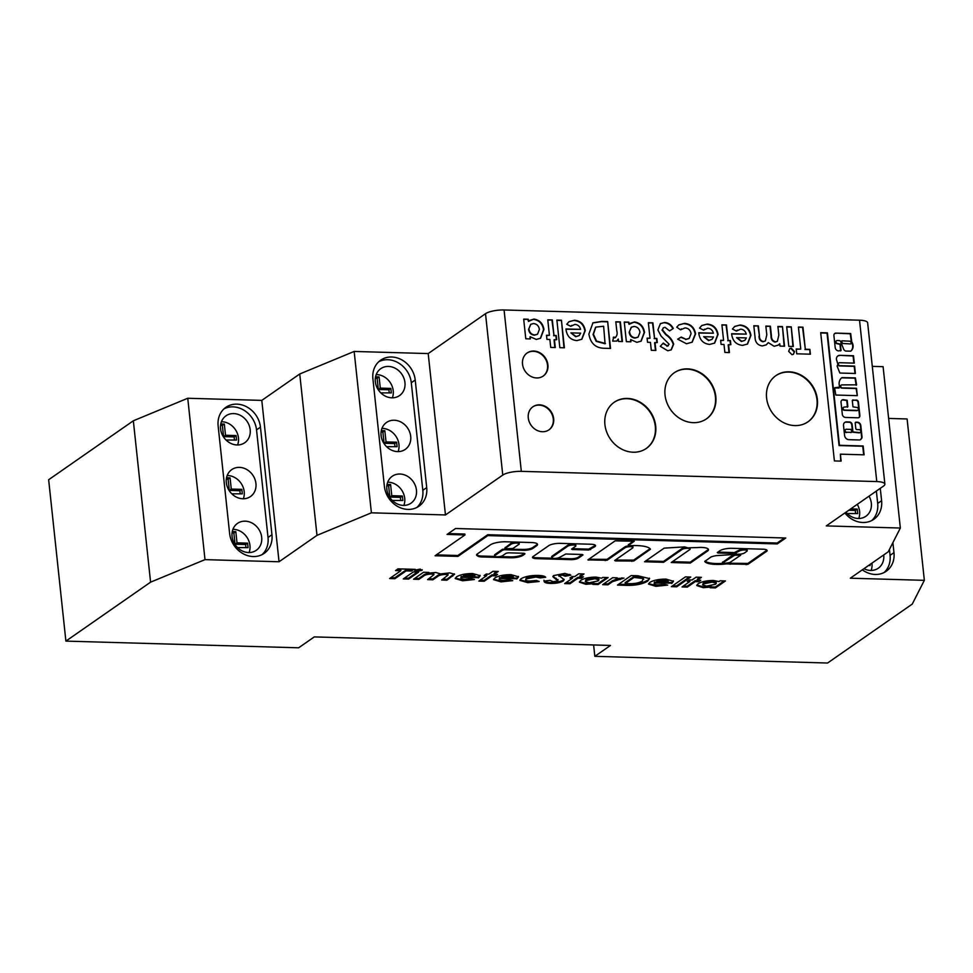 <?xml version="1.0" encoding="UTF-8"?>
<svg xmlns="http://www.w3.org/2000/svg" width="973" height="973" viewBox="0 0 973 973"><rect width="100%" height="100%" fill="white"/><g stroke="black" fill="none" stroke-linecap="round" stroke-linejoin="round"><path stroke-width="1.46" d="M510.63 543.615L510.728 544.503L505.279 548.298L505.972 548.736L512.905 548.517L518.341 544.722A4.33 1.18 173.9 0 0 518.84 544.454A4.33 1.18 173.9 0 0 519.229 543.883L519.132 542.983A4.33 1.18 173.9 0 0 515.702 542.192A4.33 1.18 173.9 0 0 510.934 543.335A4.33 1.18 173.9 0 0 510.63 543.615L505.23 547.738M519.229 543.883A4.33 1.18 173.9 0 0 515.799 543.092A4.33 1.18 173.9 0 0 511.032 544.223A4.33 1.18 173.9 0 0 510.728 544.503M744.442 552.98A4.731 1.289 -6.1 0 1 738.191 554.221L716.493 555.607A10.168 2.773 173.9 0 0 711.02 556.97L704.756 561.433A19.837 5.424 173.9 0 0 726.32 563.878L747.957 564.328L765.885 551.849A7.37 2.007 173.9 0 0 766.444 551.521A7.37 2.007 173.9 0 0 767.113 550.548A7.37 2.007 173.9 0 0 763.379 549.21L732.158 548.31A9.183 2.505 173.9 0 0 719.619 550.937L717.283 552.555L717.965 552.992L734.469 553.479L739.225 551.083A4.22 1.155 -6.1 0 1 743.871 549.976A4.22 1.155 -6.1 0 1 747.228 550.742A4.22 1.155 -6.1 0 1 746.838 551.302L744.491 552.944A4.731 1.289 -6.1 0 1 744.442 552.98M729.409 563.233L747.872 563.428L765.787 550.949A7.37 2.007 173.9 0 0 766.347 550.621A7.37 2.007 173.9 0 0 766.882 550.122M528.278 417.916A14.06 12.102 55.2 0 0 536.123 429.896A14.06 12.102 55.2 0 0 549.003 429.823A14.06 12.102 55.2 0 0 553.661 418.658A14.06 12.102 55.2 0 0 545.817 406.678A14.06 12.102 55.2 0 0 532.936 406.75A14.06 12.102 55.2 0 0 528.278 417.916M548.796 429.957A14.06 12.102 55.2 0 0 553.272 418.925A14.06 12.102 55.2 0 0 545.537 407.018A14.06 12.102 55.2 0 0 532.742 406.884M522.525 364.133A14.06 12.102 55.2 0 0 530.37 376.113A14.06 12.102 55.2 0 0 543.25 376.04A14.06 12.102 55.2 0 0 547.908 364.863A14.06 12.102 55.2 0 0 540.064 352.883A14.06 12.102 55.2 0 0 527.184 352.956A14.06 12.102 55.2 0 0 522.525 364.133M543.056 376.174A14.06 12.102 55.2 0 0 547.519 365.13A14.06 12.102 55.2 0 0 539.796 353.223A14.06 12.102 55.2 0 0 526.989 353.09M766.59 397.969A28.12 24.216 55.2 0 0 782.292 421.929A28.12 24.216 55.2 0 0 808.04 421.771A28.12 24.216 55.2 0 0 817.369 399.429A28.12 24.216 55.2 0 0 801.679 375.469A28.12 24.216 55.2 0 0 775.919 375.614A28.12 24.216 55.2 0 0 766.59 397.969M807.845 421.917A28.12 24.216 55.2 0 0 816.979 399.696A28.12 24.216 55.2 0 0 801.399 375.809A28.12 24.216 55.2 0 0 775.724 375.76M665.033 395.05A28.12 24.216 55.2 0 0 680.735 418.998A28.12 24.216 55.2 0 0 706.483 418.852A28.12 24.216 55.2 0 0 715.812 396.51A28.12 24.216 55.2 0 0 700.122 372.55A28.12 24.216 55.2 0 0 674.362 372.695A28.12 24.216 55.2 0 0 665.033 395.05M706.289 418.986A28.12 24.216 55.2 0 0 715.423 396.777A28.12 24.216 55.2 0 0 699.842 372.89A28.12 24.216 55.2 0 0 674.167 372.829M604.914 424.593A28.12 24.216 55.2 0 0 620.616 448.553A28.12 24.216 55.2 0 0 646.364 448.407A28.12 24.216 55.2 0 0 655.693 426.052A28.12 24.216 55.2 0 0 640.003 402.104A28.12 24.216 55.2 0 0 614.243 402.25A28.12 24.216 55.2 0 0 604.914 424.593M646.169 448.541A28.12 24.216 55.2 0 0 655.303 426.332A28.12 24.216 55.2 0 0 639.723 402.433A28.12 24.216 55.2 0 0 614.048 402.384M386.828 489.285A16.407 14.121 55.2 0 0 395.987 503.26A16.407 14.121 55.2 0 0 411.007 503.175A16.407 14.121 55.2 0 0 416.456 490.137A16.407 14.121 55.2 0 0 407.298 476.162A16.407 14.121 55.2 0 0 392.277 476.247A16.407 14.121 55.2 0 0 386.828 489.285M387.692 482.182A16.407 14.121 -124.8 0 1 404.719 498.31A16.407 14.121 -124.8 0 1 403.856 505.401M375.335 381.708A16.407 14.121 55.2 0 0 384.493 395.683A16.407 14.121 55.2 0 0 399.514 395.597A16.407 14.121 55.2 0 0 404.95 382.559A16.407 14.121 55.2 0 0 395.804 368.585A16.407 14.121 55.2 0 0 380.771 368.67A16.407 14.121 55.2 0 0 375.335 381.708M376.198 374.605A16.407 14.121 -124.8 0 1 393.226 390.72A16.407 14.121 -124.8 0 1 392.362 397.823M381.088 435.49A16.407 14.121 55.2 0 0 390.234 449.465A16.407 14.121 55.2 0 0 405.267 449.38A16.407 14.121 55.2 0 0 410.703 436.342A16.407 14.121 55.2 0 0 401.545 422.367A16.407 14.121 55.2 0 0 386.524 422.464A16.407 14.121 55.2 0 0 381.088 435.49M381.951 428.4A16.407 14.121 -124.8 0 1 398.966 444.515A16.407 14.121 -124.8 0 1 398.103 451.618M232.061 536.427A16.407 14.121 55.2 0 0 241.219 550.402A16.407 14.121 55.2 0 0 256.24 550.317A16.407 14.121 55.2 0 0 261.688 537.278A16.407 14.121 55.2 0 0 252.53 523.304A16.407 14.121 55.2 0 0 237.509 523.389A16.407 14.121 55.2 0 0 232.061 536.427M232.924 529.336A16.407 14.121 -124.8 0 1 249.952 545.452A16.407 14.121 -124.8 0 1 249.088 552.555M220.567 428.85A16.407 14.121 55.2 0 0 229.725 442.824A16.407 14.121 55.2 0 0 244.746 442.739A16.407 14.121 55.2 0 0 250.183 429.701A16.407 14.121 55.2 0 0 241.036 415.726A16.407 14.121 55.2 0 0 226.004 415.812A16.407 14.121 55.2 0 0 220.567 428.85M221.43 421.747A16.407 14.121 -124.8 0 1 238.446 437.874A16.407 14.121 -124.8 0 1 237.594 444.965M226.32 482.644A16.407 14.121 55.2 0 0 235.466 496.619A16.407 14.121 55.2 0 0 250.499 496.534A16.407 14.121 55.2 0 0 255.935 483.496A16.407 14.121 55.2 0 0 246.777 469.521A16.407 14.121 55.2 0 0 231.756 469.606A16.407 14.121 55.2 0 0 226.32 482.644M227.171 475.542A16.407 14.121 -124.8 0 1 244.199 491.657A16.407 14.121 -124.8 0 1 243.335 498.76M869.023 496.169A16.407 14.121 -124.8 0 1 871.334 503.223A16.407 14.121 -124.8 0 1 865.897 516.262A16.407 14.121 -124.8 0 1 845.963 512.212M858.733 518.5A16.407 14.121 55.2 0 0 859.597 511.397A16.407 14.121 55.2 0 0 857.286 504.33M883.691 554.963A16.407 14.121 -124.8 0 1 883.715 555.182A16.407 14.121 -124.8 0 1 878.266 568.22A16.407 14.121 -124.8 0 1 863.963 568.694M871.115 570.458A16.407 14.121 55.2 0 0 871.978 563.355A16.407 14.121 55.2 0 0 871.954 563.136M850.645 343.956L851.399 343.007A6.239 5.376 55.2 0 0 850.061 341.195L841.9 340.805L841.523 341.438L842.667 343.445L850.645 343.956L842.667 343.445M840.891 342.277A1.739 1.496 -124.8 0 1 840.891 342.289L843.871 349.696A3.722 3.211 55.2 0 0 845.671 351.058L850.743 351.156A7.273 6.264 55.2 0 0 853.053 345.451A7.273 6.264 55.2 0 0 851.752 341.851L850.67 333.532L836.452 333.131A2.7 2.323 55.2 0 0 833.897 335.393L835.187 347.519A3.369 2.895 55.2 0 0 838.799 350.888L841.061 350.462L840.38 344.053L837.558 343.481A1.545 1.326 -124.8 0 1 837.242 340.526L839.115 340.574A1.739 1.496 -124.8 0 1 840.891 342.277M850.633 351.204A7.273 6.264 55.2 0 0 852.664 345.719A7.273 6.264 55.2 0 0 851.363 342.131L850.28 333.812L836.452 333.131M839.079 388.045L834.615 387.923L835.807 395.038L857.298 395.658L856.508 388.263L842.302 387.862A1.545 1.326 -124.8 0 1 841.986 384.894L856.605 384.834L855.401 377.913L841.973 377.597A8.793 7.565 55.2 0 0 839.845 387.145L835.016 387.643M860.023 432.499A1.545 1.326 -124.8 0 1 859.11 432.863L852.543 432.182L851.752 424.787A2.578 2.214 55.2 0 0 849.161 422.258L846.182 422.173A3.819 3.284 55.2 0 0 844.6 422.562M860.74 431.148A1.545 1.326 -124.8 0 1 859.5 432.596L852.932 431.915L852.141 424.52A2.578 2.214 55.2 0 0 849.551 421.978L846.583 421.893A3.819 3.284 55.2 0 0 843.518 425.456L844.588 435.466A4.257 3.673 55.2 0 0 848.87 439.662L859.329 439.966A2.578 2.214 55.2 0 0 860.898 439.285L861.519 438.568A2.578 2.214 55.2 0 0 862.017 436.841L860.801 425.505A3.357 2.883 55.2 0 0 857.432 422.209L856.045 422.173A1.034 0.888 55.2 0 0 855.218 423.133L855.802 428.558A1.034 0.888 55.2 0 0 856.836 429.567L859.183 429.628A1.545 1.326 -124.8 0 1 860.74 431.148M857.651 410.314A1.545 1.326 -124.8 0 1 856.739 410.679L844.284 410.314A1.545 1.326 -124.8 0 1 843.445 407.456M858.368 408.964A1.545 1.326 -124.8 0 1 857.128 410.399L844.673 410.047A1.545 1.326 -124.8 0 1 844.357 407.091L847.86 406.702L847.179 400.292L843.311 399.684A2.834 2.445 55.2 0 0 841.037 402.323L842.326 414.303A3.199 2.761 55.2 0 0 845.537 417.441L857.918 417.806A2.445 2.104 55.2 0 0 859.877 415.532L858.441 402.104A2.08 1.788 55.2 0 0 856.349 400.061L852.287 400.438L852.968 406.848L856.812 407.444A1.545 1.326 -124.8 0 1 858.368 408.964M554.428 339.613L555.279 347.543L550.718 347.41L549.879 339.48L546.948 339.395L546.498 335.259L549.429 335.344L547.775 319.825L552.336 319.959L553.99 335.478L556.264 335.539L556.714 339.674L554.038 339.881L554.853 347.531M566.043 329.847L565.958 328.947L580.589 329.361C579.738 326.296 577.84 324.629 574.909 324.386L570.762 326.308L566.748 324.277L569.059 321.637L574.508 320.251C580.528 320.835 584.104 324.277 585.272 330.589L581.854 339.261L576.892 340.599C570.713 339.978 567.089 336.39 566.043 329.847M613.27 337.376L615.021 337.57C617.016 336.147 617.6 333.861 616.773 330.698L615.8 321.783L620.36 321.917L622.465 341.572L618.548 341.45L618.293 339.042L616.821 341.049L612.674 341.146L613.659 337.096L615.629 337.449M655.011 342.508L655.863 350.438L651.302 350.304L650.45 342.374L647.519 342.289L647.081 338.154L650.013 338.239L648.346 322.72L652.907 322.854L654.561 338.373L656.848 338.434L657.286 342.569L654.622 342.776L655.437 350.426M686.488 343.761L677.695 339.163L681.234 337.072L685.989 339.273L689.2 338.434L691.061 333.654C690.416 330.102 688.41 328.181 685.016 327.901L680.553 329.835L676.734 327.159L678.911 324.848L684.445 323.413C690.599 323.9 694.321 327.366 695.61 333.812L692.204 342.168L686.488 343.761M728.57 344.624L729.422 352.554L724.861 352.421L724.009 344.491L721.09 344.406L720.64 340.27L723.571 340.355L721.917 324.836L726.466 324.97L728.132 340.489L730.407 340.55L730.857 344.685L728.181 344.892L728.996 352.542M809.877 349.368L810.4 354.196L796.729 353.807L796.206 348.979L800.767 349.1L798.407 327.037L802.968 327.171L805.328 349.234L809.877 349.368L809.974 354.184M794.54 351.557L793.433 354.281L791.961 354.695L788.665 351.326L789.821 348.529L791.231 348.139L794.54 351.557L793.226 354.403M504.075 309.973L521.321 471.346A14.06 3.843 173.9 0 0 502.761 475.067L485.515 313.695A14.06 3.843 -6.1 0 1 504.075 309.973L859.524 320.202A14.06 3.843 -6.1 0 1 867.636 322.793L884.883 484.165A14.06 3.843 173.9 0 0 876.77 481.574L859.524 320.202M521.321 471.346L876.77 481.574M841.134 461.117L840.392 454.16L864.097 454.841L863.148 445.975L839.444 445.281L827.427 332.863L820.689 332.669L834.396 460.922L841.134 461.117M839.614 362.71L854.294 363.136L853.503 355.741L839.711 355.34A4.306 3.71 55.2 0 0 836.962 361.007A26.259 22.61 55.2 0 0 837.899 364.279L837.108 366.067L839.857 373.036L855.401 373.486L854.61 366.091L839.93 365.666A1.545 1.326 -124.8 0 1 839.614 362.71M782.462 326.575L784.554 346.23L780.005 346.108L779.75 343.749L778.278 345.135L774.119 346.279L768.281 342.618L766.323 344.819L762.333 345.938C757.626 345.233 755.194 342.314 755.036 337.193L753.82 325.76L758.368 325.882L759.427 335.758C759.354 338.884 760.643 340.805 763.319 341.499L765.386 340.915L766.797 334.882L765.86 326.101L770.409 326.235L771.419 335.661C771.309 338.932 772.647 341 775.432 341.851L777.391 341.292L778.826 335.101L777.901 326.454L782.462 326.575L784.141 346.218M791.244 326.831L793.348 346.485L788.787 346.352L786.695 326.697L791.244 326.831L792.922 346.473M731.72 334.615L731.635 333.715L746.267 334.128C745.415 331.063 743.518 329.397 740.587 329.154L736.439 331.075L732.426 329.044L734.737 326.417L740.198 325.018C746.206 325.602 749.794 329.044 750.949 335.357L747.532 344.028L742.569 345.366C736.391 344.746 732.766 341.158 731.72 334.615M698.845 333.678L698.76 332.766L713.391 333.192C712.54 330.115 710.643 328.448 707.712 328.205L703.564 330.127L699.551 328.096L701.861 325.469L707.322 324.07C713.331 324.654 716.919 328.108 718.074 334.42L714.656 343.08L709.694 344.418C703.515 343.797 699.891 340.209 698.845 333.678M667.746 350.779L660.278 346.291L663.331 343.092L667.283 345.95L669.144 344.247L661.166 336.184L657.882 329.944L660.424 323.608L664.693 322.501C668.451 322.768 671.321 324.751 673.304 328.46L669.57 330.893L665.033 327.329L663.391 327.767L662.406 329.786L666.274 334.53C669.947 336.938 672.416 340.149 673.681 344.15L671.261 349.83L667.746 350.779M630.686 339.601L630.918 341.815L626.369 341.681L624.265 322.027L628.826 322.16L629.057 324.301L634.53 321.978C640.198 322.878 643.518 326.344 644.515 332.365L641.146 341.146L636.841 342.326L630.686 339.601L630.504 341.803M607.663 321.552L610.533 348.443L604.792 348.273C595.804 348.273 590.502 343.53 588.884 334.043L592.958 322.817L601.837 321.382L607.663 321.552L610.12 348.431M561.445 320.214L564.389 347.799L559.84 347.677L556.884 320.093L561.445 320.214L563.975 347.787M530.103 336.707L530.346 338.92L525.785 338.786L523.681 319.132L528.242 319.266L528.473 321.406L533.958 319.083C539.614 319.983 542.946 323.45 543.931 329.47L540.574 338.251L536.269 339.431L530.103 336.707L529.92 338.908M632.596 548.018L614.681 560.484L615.362 560.922L633.727 561.032L650.463 549.222A23.972 6.543 173.9 0 0 629.653 545.744L628.546 545.306L634.299 541.207L615.131 540.854L587.899 559.901L607.067 560.266L624.982 547.799A4.22 1.155 -6.1 0 1 629.628 546.692A4.22 1.155 -6.1 0 1 632.973 547.458A4.22 1.155 -6.1 0 1 632.596 548.018M495.026 555.437L502.652 550.122L504.513 549.757L523.547 550.304A7.03 1.922 173.9 0 0 532.827 548.444L536.573 545.841A10.423 2.846 173.9 0 0 537.534 544.454A10.423 2.846 173.9 0 0 531.526 542.533L505.729 541.791A11.627 3.174 173.9 0 0 490.38 544.868L477.196 554.038A7.03 1.922 173.9 0 0 476.551 554.975A7.03 1.922 173.9 0 0 476.977 555.534L478.011 556.215A7.03 1.922 173.9 0 0 481.635 556.933L510.825 557.772A9.146 2.493 173.9 0 0 522.89 555.364L524.654 554.136A2.81 0.766 173.9 0 0 524.909 553.771A2.81 0.766 173.9 0 0 523.279 553.248L509.317 552.846A2.81 0.766 173.9 0 0 505.607 553.588L502.64 555.656A4.22 1.155 -6.1 0 1 497.994 556.763A4.22 1.155 -6.1 0 1 494.637 555.997A4.22 1.155 -6.1 0 1 495.026 555.437L494.929 554.537L502.555 549.234L523.45 549.404A7.03 1.922 173.9 0 0 532.73 547.544L536.488 544.941A10.423 2.846 173.9 0 0 537.351 544.029M447.057 534.432L464.972 534.943L435.101 555.741L457.955 556.398L487.826 535.6L777.257 543.931L785.77 538.008L455.559 528.509L447.057 534.432M575.469 546.376L571.565 549.088L572.246 549.526L588.75 550L594.831 546.692A7.748 2.116 173.9 0 0 595.537 545.671A7.748 2.116 173.9 0 0 591.073 544.248L560.241 543.36A8.733 2.384 173.9 0 0 548.711 545.671L533.107 556.532A6.665 1.824 173.9 0 0 532.499 557.42A6.665 1.824 173.9 0 0 536.342 558.648L570.896 559.633A5.668 1.545 173.9 0 0 578.388 558.137L582.997 554.926L582.316 554.488L565.812 554.002L559.767 557.298A4.22 1.155 -6.1 0 1 555.109 558.405A4.22 1.155 -6.1 0 1 551.764 557.638A4.22 1.155 -6.1 0 1 552.141 557.079L567.855 546.145A4.22 1.155 -6.1 0 1 572.501 545.038A4.22 1.155 -6.1 0 1 575.858 545.817A4.22 1.155 -6.1 0 1 575.469 546.376M689.723 549.66L671.224 562.528L690.258 563.075L707.639 550.986A11.749 3.211 173.9 0 0 708.478 549.611A11.749 3.211 173.9 0 0 697.045 547.604A71.613 19.557 173.9 0 0 687.923 547.884L684.493 546.887L664.145 548.14L644.564 561.762L663.598 562.309L682.097 549.441A4.22 1.155 -6.1 0 1 686.756 548.334A4.22 1.155 -6.1 0 1 690.1 549.1A4.22 1.155 -6.1 0 1 689.723 549.66M692.022 579.993L696.06 577.184L701.387 577.33L697.349 580.139L700.767 580.236L698.65 581.708L695.233 581.611L687.339 587.108L682.024 586.95L689.918 581.453L687.266 581.38L689.37 579.908L692.022 579.993M672.063 583.143L654.513 582.985L654.172 583.703L654.415 582.085L654.513 582.985C653.576 584.08 654.768 584.712 658.089 584.858L664.218 584.287L667.685 585.101L655.924 586.33L648.517 584.128L649.757 582.438C653.43 580.224 658.867 579.105 666.031 579.117L673.462 581.295L672.063 583.143L671.492 582.572L671.577 583.472M602.652 584.664L612.662 577.707L617.223 577.84L615.982 578.692L623.985 578.084L612.491 581.659L607.967 584.822L602.652 584.664M574.69 576.612L578.728 573.802L584.043 573.961L580.005 576.77L583.423 576.867L581.319 578.327L577.901 578.23L569.996 583.727L564.681 583.581L572.574 578.084L569.923 577.998L572.027 576.539L574.69 576.612M538.178 575.432C542.241 575.542 544.746 576.15 545.683 577.257L540.161 577.913L535.916 577.025L526.344 578.886L525.627 579.847L526.247 577.986L526.344 578.886C524.836 580.139 526.004 580.869 529.835 581.051L536.366 580.467L539.188 581.501L527.658 582.632L519.874 580.358L521.042 578.716C525.079 576.466 530.784 575.359 538.178 575.432M488.86 574.143L492.897 571.333L498.212 571.479L494.175 574.289L497.592 574.398L495.488 575.858L492.07 575.761L484.177 581.258L478.862 581.1L486.755 575.602L484.092 575.529L486.208 574.07L488.86 574.143M413.537 579.227L423.547 572.258L428.862 572.416L427.67 573.243L435.94 572.489L440.526 573.912L449.696 572.89L454.573 574.252L446.96 580.188L441.645 580.03L448.042 575.079L445.707 574.423C441.584 574.581 438.799 575.335 437.376 576.673L432.912 579.786L427.585 579.628L433.897 574.727L431.574 574.021C427.439 574.204 424.678 574.97 423.267 576.308L418.852 579.373L413.537 579.227M415.106 570.154L420.154 569.108L421.905 570.373L416.858 571.431L415.106 570.154L414.705 570.713M422.306 569.837L416.76 570.543L416.858 571.431M884.883 484.165A14.06 3.843 173.9 0 1 883.593 486.026L826.284 525.907L900.341 528.035L888.24 551.788L850.305 578.205L924.35 580.334L912.26 604.087L827.561 663.027L594.831 656.325L610.485 645.44L314.279 636.914L298.626 647.799L65.896 641.11L150.584 582.158L204.999 559.633L279.044 561.762L316.991 535.357L371.406 512.82L445.452 514.948L502.761 475.067M395.537 570.567L397.993 568.852L413.939 569.314L411.482 571.029L406.167 570.871L394.929 578.692L389.614 578.534L400.852 570.713L395.537 570.567M403.284 578.935L413.294 571.966L418.609 572.124L408.599 579.081L403.284 578.935M478.777 577.585L461.214 577.415L460.886 578.132L461.129 576.515L461.214 577.415C460.278 578.521 461.47 579.142 464.802 579.3L470.92 578.728L474.398 579.531L462.625 580.772L455.218 578.57L456.459 576.88C460.144 574.654 465.568 573.547 472.744 573.547L480.176 575.736L478.777 577.585L478.193 577.013L478.29 577.913M517.125 578.692L499.575 578.521L499.234 579.239L499.477 577.621L499.575 578.521C498.638 579.628 499.83 580.249 503.15 580.407L509.28 579.823L512.747 580.638L500.986 581.866L493.579 579.677L494.819 577.974C498.504 575.761 503.929 574.654 511.105 574.654L518.536 576.831L517.125 578.692L516.554 578.12L516.651 579.008M557.833 580.905L552.895 576.709L553.601 575.59L564.851 573.401L570.847 575.152L565.191 576.211L562.333 575.116L559.037 575.663L564.194 579.713L563.294 580.966C560.314 582.669 556.057 583.496 550.499 583.423C546.206 583.241 544.065 582.474 544.077 581.124L550.049 580.358L553.151 581.72L557.833 580.905L558.028 579.555M569.862 574.423L565.094 575.311L562.236 574.216L558.94 574.775L558.879 576.138M601.655 578.205L602.786 577.415L608.101 577.573L598.103 584.542L592.776 584.384L593.871 583.63L585.904 584.311L579.409 582.158L580.674 580.419C584.055 578.278 589.188 577.171 596.096 577.098L601.655 578.205M617.466 585.089L631.161 575.566L637.85 575.761L649.563 578.619L647.665 581.136C642.131 584.408 634.335 585.782 624.265 585.284L617.466 585.089M671.394 586.646L685.43 576.867L690.745 577.025L676.709 586.804L671.394 586.646M718.998 581.586L720.129 580.796L725.444 580.954L715.435 587.911L710.12 587.765L711.214 586.999L703.248 587.692L696.753 585.539L698.018 583.8C701.399 581.659 706.532 580.553 713.44 580.48L718.998 581.586M65.896 641.11L48.65 479.738L133.337 420.786L187.753 398.261L261.798 400.389L299.745 373.985L354.16 351.448L428.205 353.576L485.515 313.695M872.295 366.359L883.095 366.675L900.341 528.035M888.629 418.426L907.104 418.962L924.35 580.334M226.539 477.743L230.066 477.852L231.27 489.054L241.839 489.358L242.326 493.846L231.769 493.798M226.49 483.885L226.222 481.392M220.786 423.96L224.325 424.058L225.517 435.259L236.098 435.563L236.573 440.051L226.028 440.003M220.749 430.102L220.482 427.609M232.279 531.538L235.819 531.635L237.011 542.849L247.592 543.153L248.066 547.629L237.521 547.58M232.243 537.68L231.975 535.186M381.307 430.601L384.834 430.698L386.038 441.912L396.619 442.216L397.093 446.692L386.536 446.643M381.27 436.743L381.002 434.25M375.554 376.806L379.093 376.916L380.285 388.118L390.866 388.422L391.341 392.91L380.796 392.861M375.517 382.948L375.25 380.455M387.047 484.396L390.587 484.493L391.778 495.695L402.36 495.999L402.846 500.487L392.289 500.438M387.011 490.538L386.743 488.045M371.406 512.82L354.16 351.448M445.452 514.948L428.205 353.576M372.902 378.801A23.437 20.178 -124.8 0 1 380.674 360.18A23.437 20.178 -124.8 0 1 402.141 360.059A23.437 20.178 -124.8 0 1 415.216 380.017L426.709 487.595A23.437 20.178 -124.8 0 1 418.937 506.215A23.437 20.178 -124.8 0 1 397.471 506.349A23.437 20.178 -124.8 0 1 384.396 486.378L372.902 378.801M204.999 559.633L187.753 398.261M279.044 561.762L261.798 400.389M218.134 425.943A23.437 20.178 -124.8 0 1 225.906 407.322A23.437 20.178 -124.8 0 1 247.361 407.201A23.437 20.178 -124.8 0 1 260.448 427.159L271.941 534.749A23.437 20.178 -124.8 0 1 264.169 553.369A23.437 20.178 -124.8 0 1 242.703 553.491A23.437 20.178 -124.8 0 1 229.628 533.52L218.134 425.943M862.333 569.825A23.437 20.178 55.2 0 0 886.196 571.273A23.437 20.178 55.2 0 0 893.968 552.64L892.898 542.642M844.892 512.966A23.437 20.178 55.2 0 0 873.827 519.314A23.437 20.178 55.2 0 0 881.599 500.694L880.273 488.337M594.831 656.325L593.615 644.953M150.584 582.158L133.337 420.786M316.991 535.357L299.745 373.985M863.671 454.829L862.747 446.242L839.054 445.561L827.038 333.143L820.713 332.961M840.721 461.105L840.392 454.16M858.867 417.587A2.445 2.104 55.2 0 0 859.487 415.799L858.052 402.372A2.08 1.788 55.2 0 0 855.96 400.329L852.701 399.952M847.447 407.176L846.79 400.56L842.922 399.952A2.834 2.445 55.2 0 0 841.791 400.219M860.339 439.735A2.578 2.214 55.2 0 0 860.509 439.553L861.129 438.835A2.578 2.214 55.2 0 0 861.628 437.108L860.412 425.773A3.357 2.883 55.2 0 0 857.043 422.477L855.656 422.44A1.034 0.888 55.2 0 0 855.389 422.477M850.974 432.632L851.776 431.878L851.047 429.397L846.729 429.275A1.581 1.362 55.2 0 0 845.306 431.294A1.581 1.362 55.2 0 0 847.045 432.231L851.363 432.353L847.045 432.231M845.488 429.604A1.581 1.362 55.2 0 0 846.656 432.511M857.298 395.658L856.118 388.543L841.913 388.13A1.545 1.326 -124.8 0 1 841.086 385.259M856.191 385.308L855.012 378.181L841.681 377.828M854.975 373.474L854.209 366.359L839.541 365.945A1.545 1.326 -124.8 0 1 838.714 363.075M853.868 363.124L853.102 356.009L839.711 355.34M839.322 355.607A4.306 3.71 55.2 0 0 837.704 356.069M836.062 333.398A2.7 2.323 55.2 0 0 834.615 333.593M840.648 350.937L839.991 344.32L837.169 343.749A1.545 1.326 -124.8 0 1 836.342 340.891M841.499 341.085L842.277 343.712M884.153 572.489A23.437 20.178 55.2 0 0 890.064 555.364L889.431 549.465M868.561 565.483L870.105 565.532L869.984 564.498M871.772 520.543A23.437 20.178 55.2 0 0 877.682 503.406L876.369 491.061M847.179 513.525L857.724 513.574L857.249 509.098L850.718 508.903M855.62 513.513L855.291 510.46L848.76 510.266M855.291 510.46L857.249 509.098M224.045 408.818A23.437 20.178 -124.8 0 1 256.531 429.884L268.025 537.461A23.437 20.178 -124.8 0 1 262.126 554.598M378.813 361.676A23.437 20.178 -124.8 0 1 411.299 382.742L422.805 490.319A23.437 20.178 -124.8 0 1 416.894 507.444M386.828 485.807L388.628 485.855L390.587 484.493M388.628 485.855L389.832 497.057L391.778 495.695M389.832 497.057L400.402 497.361L402.36 495.999M400.402 497.361L400.73 500.426M375.335 378.217L377.135 378.278L379.093 376.916M377.135 378.278L378.327 389.48L380.285 388.118M378.327 389.48L388.908 389.784L390.866 388.422M388.908 389.784L389.236 392.849M381.088 432.012L382.876 432.061L384.834 430.698M382.876 432.061L384.08 443.274L386.038 441.912M384.08 443.274L394.661 443.579L396.619 442.216M394.661 443.579L394.989 446.631M232.061 532.949L233.861 532.997L235.819 531.635M233.861 532.997L235.052 544.211L237.011 542.849M235.052 544.211L245.634 544.515L247.592 543.153M245.634 544.515L245.962 547.568M220.567 425.371L222.367 425.42L224.325 424.058M222.367 425.42L223.559 436.622L225.517 435.259M223.559 436.622L234.14 436.926L236.098 435.563M234.14 436.926L234.469 439.991M226.308 479.154L228.108 479.215L230.066 477.852M228.108 479.215L229.312 490.416L231.27 489.054M229.312 490.416L239.893 490.72L241.839 489.358M239.893 490.72L240.209 493.785M412.613 569.278L411.482 571.029M411.384 570.129L406.069 569.971L406.167 570.871M406.069 569.971L394.831 577.792L394.929 578.692M394.831 577.792L390.854 577.682M396.765 569.704L400.754 569.825L400.852 570.713M416.76 570.543L415.009 569.254M417.283 572.088L408.502 578.181L408.599 579.081M408.502 578.181L404.525 578.071M427.573 572.379L427.67 573.243M454.318 573.827L446.862 579.288L446.96 580.188M446.862 579.288L442.873 579.178M448.042 575.079L447.957 574.179L445.61 573.535L445.707 574.423M445.61 573.535C441.487 573.681 438.701 574.435 437.278 575.773L432.815 578.886L432.912 579.786M432.815 578.886L428.825 578.777M433.897 574.727L433.8 573.827L431.477 573.121L431.574 574.021M431.477 573.121C427.354 573.304 424.581 574.07 423.17 575.42L418.755 578.485L418.852 579.373M418.755 578.485L414.778 578.363M478.193 577.013L461.129 576.515M472.416 579.069L462.54 579.872L462.625 580.772M462.54 579.872L455.291 578.108M480.005 575.298L478.68 576.685M466.566 574.398L463.44 575.189L463.525 576.089L474.921 576.417L474.873 575.238L470.981 574.131L466.566 574.398L466.663 575.298L463.525 576.089M470.981 574.131L471.066 575.031L466.663 575.298M474.921 576.417L471.066 575.031M496.887 571.443L494.077 573.401L494.175 574.289M496.266 574.35L495.488 575.858M495.391 574.958L491.973 574.861L492.07 575.761M491.973 574.861L484.08 580.358L484.177 581.258M484.08 580.358L480.09 580.249M485.332 574.678L486.658 574.715L486.755 575.602M516.554 578.12L499.477 577.621M510.776 580.176L500.888 580.978L500.986 581.866M500.888 580.978L493.652 579.215M518.366 576.405L517.028 577.792M504.926 575.505L501.788 576.296L501.886 577.184L513.282 577.512L513.221 576.332L509.329 575.238L504.926 575.505L505.023 576.405L501.886 577.184M509.329 575.238L509.426 576.138L505.023 576.405M513.282 577.512L509.426 576.138M544.649 576.466L540.064 577.013L540.161 577.913M540.064 577.013L535.831 576.125L535.916 577.025M535.831 576.125L526.247 577.986M537.631 580.93L527.573 581.745L527.658 582.632M527.573 581.745L519.947 579.896M565.094 575.311L565.191 576.211M562.236 574.216L562.333 575.116M563.999 579.263L563.294 580.966M563.197 580.066C560.217 581.781 555.96 582.596 550.402 582.523L550.499 583.423M550.402 582.523C546.108 582.341 543.98 581.574 543.98 580.224M557.736 580.017L552.98 576.247M582.705 573.912L579.908 575.87L580.005 576.77M582.085 576.819L581.319 578.327M581.222 577.427L577.804 577.33L577.901 578.23M577.804 577.33L569.898 582.827L569.996 583.727M569.898 582.827L565.909 582.718M571.151 577.147L572.489 577.184L572.574 578.084M606.775 577.536L598.006 583.642L598.103 584.542M598.006 583.642L593.858 583.52M585.904 584.311L585.807 583.411L593.773 582.73L593.871 583.63M585.807 583.411L579.482 581.696M598.93 579.92L598.833 579.02L594.831 577.828L585.941 579.653L585.296 581.55L589.164 582.754L598.188 580.893L598.93 579.92L594.929 578.716L586.026 580.553L585.296 581.55M594.831 577.828L594.929 578.716M585.941 579.653L586.026 580.553M615.885 577.792L615.982 578.692M622.112 577.853L620.154 578.582L620.251 579.482M620.154 578.582L618.84 578.388L618.937 579.288M618.84 578.388L612.394 580.759L612.491 581.659M612.394 580.759L612.017 582M611.932 581.1L607.87 583.922L607.967 584.822M607.87 583.922L603.892 583.812M649.429 578.169L647.665 581.136M647.568 580.249C642.034 583.508 634.238 584.895 624.167 584.396L618.694 584.238M642.934 577.585L643.688 579.288L642.934 577.585L633.922 576.527L625.14 582.645L625.238 583.532L628.011 583.618C634.347 583.897 639.139 583.009 642.387 580.954L643.031 578.485L634.019 577.427L625.238 583.532M635.953 576.588L636.05 577.488M633.922 576.527L634.019 577.427M671.492 582.572L654.415 582.085M665.714 584.639L655.826 585.43L655.924 586.33M655.826 585.43L648.59 583.666M673.304 580.857L671.966 582.255M659.864 579.969L656.726 580.747L656.824 581.647L668.22 581.976L668.159 580.796L664.267 579.701L659.864 579.969L659.962 580.857L656.824 581.647M664.267 579.701L664.364 580.589L659.962 580.857M668.22 581.976L664.364 580.589M689.419 576.989L676.612 585.904L676.709 586.804M676.612 585.904L672.623 585.782M700.049 577.293L697.252 579.239L697.349 580.139M699.429 580.2L698.65 581.708M698.565 580.808L695.148 580.711L695.233 581.611M695.148 580.711L687.242 586.208L687.339 587.108M687.242 586.208L683.253 586.099M688.495 580.516L689.821 580.553L689.918 581.453M724.119 580.917L715.35 587.023L715.435 587.911M715.35 587.023L711.202 586.901M703.248 587.692L703.151 586.792L711.117 586.099L711.214 586.999M703.151 586.792L696.814 585.065M716.274 583.301L716.177 582.401L712.175 581.197L703.272 583.034L702.64 584.931L706.507 586.135L715.532 584.274L716.274 583.301L712.272 582.097L703.37 583.922L702.64 584.931M712.175 581.197L712.272 582.097M703.272 583.034L703.37 583.922M765.787 550.949L765.885 551.849M727.354 562.953L729.373 562.893L729.458 563.793M729.215 563.002L729.312 563.902M705.084 561.044A19.837 5.424 173.9 0 0 722.854 563.331M717.928 552.105L734.372 552.579L739.127 550.183A4.22 1.155 -6.1 0 1 743.786 549.076A4.22 1.155 -6.1 0 1 747.13 549.842L747.228 550.742M733.52 554.525L722.611 562.382M734.688 555.23L722.671 562.941L723.912 563.367A17.027 4.646 173.9 0 0 729.945 562.503L740.733 555.169L734.688 555.23L734.603 554.452M645.792 560.91L663.513 561.421L682.012 548.541A4.22 1.155 -6.1 0 1 686.427 547.446M689.65 547.799A4.22 1.155 -6.1 0 1 690.003 548.2L690.1 549.1M663.513 561.421L663.598 562.309M672.452 561.676L690.161 562.187L707.553 550.086L707.639 550.986M707.553 550.086A11.749 3.211 173.9 0 0 708.32 549.173M690.161 562.187L690.258 563.075M551.764 557.638L551.667 556.738A4.22 1.155 -6.1 0 1 552.044 556.191L567.758 545.257A4.22 1.155 -6.1 0 1 572.404 544.15A4.22 1.155 -6.1 0 1 575.761 544.916L575.858 545.817M556.228 558.32L570.81 558.745A5.668 1.545 173.9 0 0 578.29 557.237L582.255 554.476M532.657 556.945A6.665 1.824 173.9 0 0 536.245 557.748L552.591 558.21M572.246 549.526L572.16 548.675L588.653 549.113L594.734 545.804A7.748 2.116 173.9 0 0 595.306 545.245M436.33 554.878L457.857 555.498L487.728 534.712L777.159 543.031L784.433 537.972M777.159 543.031L777.257 543.931M487.728 534.712L487.826 535.6M457.857 555.498L457.955 556.398M448.298 533.569L464.887 534.043L464.972 534.943M494.637 555.997L494.539 555.096A4.22 1.155 -6.1 0 1 494.929 554.537M499.854 556.568L510.728 556.884A9.146 2.493 173.9 0 0 522.805 554.464L524.35 553.382M476.697 554.501A7.03 1.922 173.9 0 0 476.879 554.646L477.913 555.315A7.03 1.922 173.9 0 0 481.538 556.045L495.075 556.434M588.665 559.256L606.97 559.366L624.885 546.899A4.22 1.155 -6.1 0 1 629.531 545.792A4.22 1.155 -6.1 0 1 632.888 546.558L632.973 547.458M628.485 544.758L633.423 540.952M615.325 560.034L633.63 560.132L650.061 548.699M778.084 345.269L779.75 343.749M766.128 344.953L768.281 342.618M753.844 326.04L758.368 325.882M757.979 326.162L759.427 335.758M759.037 336.026C758.952 339.163 760.254 341.073 762.929 341.766L763.319 341.499M762.929 341.766L765.179 341.049M765.885 326.381L770.409 326.235M770.02 326.502L771.03 335.928C770.92 339.212 772.258 341.28 775.043 342.119L775.432 341.851M775.043 342.119L777.196 341.426M777.926 326.733L782.061 326.855M789.626 348.687L791.231 348.139M790.83 348.419L794.15 351.837M786.719 326.989L790.854 327.11M796.242 349.258L800.767 349.1M798.432 327.317L802.968 327.171M802.567 327.439L805.328 349.234M804.926 349.514L809.487 349.635M731.66 333.994L746.267 334.128M737.388 330.139L736.342 331.015M734.542 326.551L740.198 325.018M739.796 325.286C745.817 325.87 749.392 329.324 750.56 335.636L750.949 335.357M750.56 335.636L747.337 344.162M741.365 341.499L744.953 340.234L746.352 337.911L736.585 337.631L741.365 341.499L744.649 340.453M736.585 337.631L741.767 341.219M720.677 340.55L723.571 340.355M721.942 325.116L726.466 324.97M726.077 325.237L728.132 340.489M727.743 340.757L730.407 340.55M730.018 340.818L730.431 344.673M698.784 333.046L713.391 333.192M704.513 329.19L703.467 330.078M701.667 325.602L707.322 324.07M706.921 324.35C712.941 324.921 716.517 328.375 717.685 334.688L718.074 334.42M717.685 334.688L714.462 343.214M708.49 340.55L712.078 339.297L713.477 336.974L703.71 336.682L708.49 340.55L711.774 339.504M703.71 336.682L708.891 340.27M677.719 339.188L681.234 337.072M680.845 337.339L685.989 339.273M685.6 339.541L688.993 338.555M681.441 328.91L680.443 329.762M678.716 324.982L684.445 323.413M684.055 323.693C690.21 324.167 693.931 327.633 695.221 334.08L695.61 333.812M695.221 334.08L691.998 342.301M662.941 343.36L667.283 345.95M666.894 346.23L668.281 345.768M660.241 323.754L664.693 322.501M664.304 322.781C668.062 323.048 670.932 325.031 672.915 328.728M663.197 327.913L662.406 329.786M662.017 330.066L665.885 334.797C669.558 337.217 672.027 340.416 673.292 344.418L673.681 344.15M673.292 344.418L671.066 349.964M647.106 338.434L650.013 338.239M648.383 323L652.907 322.854M652.518 323.121L654.561 338.373M654.172 338.64L656.848 338.434M656.459 338.701L656.872 342.557M624.301 322.306L628.826 322.16M628.436 322.428L629.057 324.301M630.163 323.304L634.53 321.978M634.141 322.245C639.796 323.145 643.129 326.612 644.126 332.644L644.515 332.365M644.126 332.644L640.952 341.28M631.222 327.317L629.166 332.304C629.75 335.807 631.696 337.728 635.016 338.093L637.935 337.205M629.555 332.024C630.139 335.527 632.085 337.461 635.405 337.813L638.13 337.072L639.966 332.316C639.395 328.825 637.461 326.867 634.177 326.441L631.416 327.171L629.166 332.304M615.836 322.063L620.36 321.917M619.971 322.185L622.039 341.559M616.627 341.182L618.293 339.042M614.62 337.85L615.447 337.607M592.764 322.951L601.448 321.649L607.274 321.82M595.598 327.269L593.056 334.53L596.169 341.353L605.072 343.761L603.625 326.247L595.792 327.123L593.445 334.262L596.558 341.085L605.461 343.481M565.982 329.227L580.589 329.361M571.71 325.371L570.652 326.247M568.864 321.783L574.508 320.251M574.119 320.518C580.139 321.102 583.715 324.556 584.87 330.869L585.272 330.589M584.87 330.869L581.659 339.395M575.688 336.719L579.276 335.466L580.674 333.143L570.908 332.863L575.688 336.719L578.971 335.685M570.908 332.863L576.077 336.451M556.921 320.372L561.056 320.494M546.534 335.539L549.429 335.344M547.799 320.105L552.336 319.959M551.934 320.226L553.99 335.478M553.601 335.746L556.264 335.539M555.875 335.807L556.288 339.662M523.717 319.412L528.242 319.266M527.853 319.533L528.473 321.406M529.592 320.409L533.958 319.083M533.557 319.351C539.224 320.251 542.545 323.717 543.542 329.75L543.931 329.47M543.542 329.75L540.38 338.385M530.638 324.423L528.582 329.409C529.166 332.912 531.112 334.834 534.432 335.199L537.351 334.311M528.971 329.129C529.555 332.632 531.513 334.566 534.834 334.919L537.558 334.177L539.383 329.421C538.811 325.931 536.877 323.973 533.593 323.547L530.832 324.277L528.582 329.409M890.064 555.364L893.968 552.64M877.682 503.406L881.599 500.694M256.531 429.884L260.448 427.159M268.025 537.461L271.941 534.749M411.299 382.742L415.216 380.017M422.805 490.319L426.709 487.595M452.676 575.238L452.773 576.138M437.278 575.773L437.376 576.673M423.17 575.42L423.267 576.308M556.167 578.254L556.264 579.154M624.167 584.396L624.265 585.284M747.872 563.428L747.957 564.328M746.011 563.793L746.109 564.693M730.054 563.343L730.151 564.231M726.965 563.002L727.05 563.829M726.235 563.112L726.32 563.878M739.127 550.183L739.225 551.083M736.233 552.202L736.33 553.102M734.372 552.579L734.469 553.479M717.879 552.141L717.965 552.992M733.143 554.695L733.241 555.595M739.431 554.209L739.516 554.926M722.574 562.041L722.671 562.941M682.012 548.541L682.097 549.441M567.758 545.257L567.855 546.145M552.044 556.191L552.141 557.079M578.29 557.237L578.388 558.137M570.81 558.745L570.896 559.633M536.245 557.748L536.342 558.648M594.734 545.804L594.831 546.692M590.514 548.736L590.611 549.636M588.653 549.113L588.75 550M524.581 553.455L524.654 554.136M522.805 554.464L522.89 555.364M510.728 556.884L510.825 557.772M481.538 556.045L481.635 556.933M477.913 555.315L478.011 556.215M476.879 554.646L476.977 555.534M536.488 544.941L536.573 545.841M532.73 547.544L532.827 548.444M523.45 549.404L523.547 550.304M504.415 548.857L504.513 549.757M502.555 549.234L502.652 550.122M505.194 547.398L505.279 548.298M624.885 546.899L624.982 547.799M606.97 559.366L607.067 560.266M605.109 559.73L605.206 560.63M588.616 559.305L588.701 560.156M628.449 544.418L628.546 545.306M633.63 560.132L633.727 561.032M631.769 560.497L631.866 561.397M615.277 560.071L615.362 560.922M558.818 576.004L558.721 575.104M740.635 554.269L740.733 555.169M722.452 562.236L722.55 563.124M505.06 547.58L505.157 548.48M628.327 544.6L628.424 545.5"/></g></svg>
